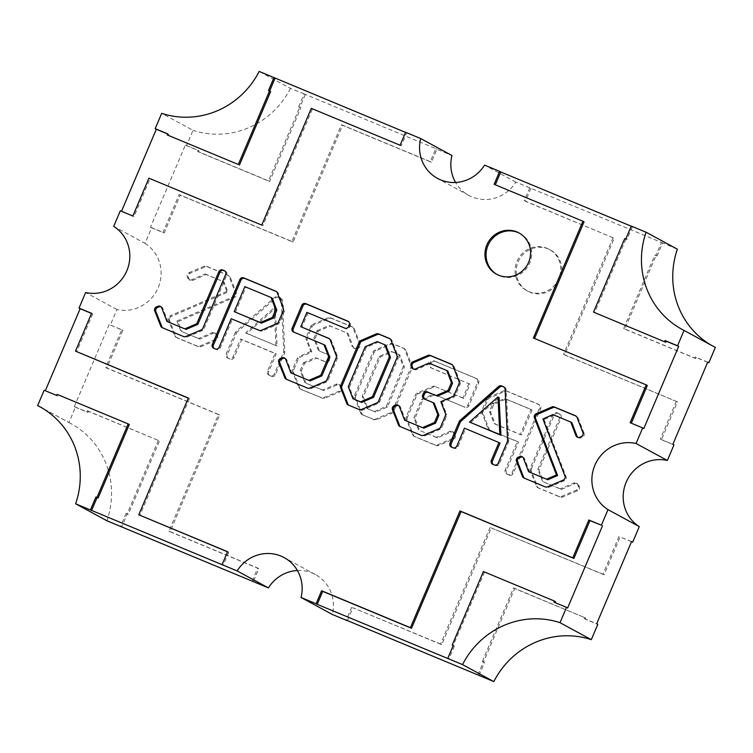 <?xml version="1.0" encoding="UTF-8"?>
<svg xmlns="http://www.w3.org/2000/svg" width="753" height="753" viewBox="0 0 753 753"><rect width="100%" height="100%" fill="white"/><g stroke="black" fill="none" stroke-linecap="round" stroke-linejoin="round"><path stroke-width="0.56" stroke-dasharray="3.77 2.82" d="M224.883 271.024L225.269 271.184A3.05 2.937 -61.5 0 1 226.794 275.118L203.997 328.873L202.886 328.27M214.228 348.526A3.05 2.937 -61.5 0 0 214.963 348.968L216.337 349.543A3.05 2.937 -61.5 0 0 220.252 347.858L232.348 319.319L260.18 330.915A3.05 2.937 -61.5 0 0 262.458 330.887L277.97 324.176A3.05 2.937 -61.5 0 0 279.598 322.529L284.37 311.347A3.05 2.937 -61.5 0 0 284.37 311.337A3.05 2.937 -61.5 0 0 284.418 309.022L283.307 308.41M440.834 401.66L441.955 402.262L453.683 397.217A3.05 2.937 -61.5 0 0 455.32 395.57L460.092 384.378A3.05 2.937 -61.5 0 0 460.092 384.369A3.05 2.937 -61.5 0 0 460.139 382.053L459.029 381.442M524.417 478.211A3.05 2.937 -61.5 0 0 525.152 478.663L546.339 487.464A3.05 2.937 -61.5 0 0 548.608 487.445L564.402 480.678A3.05 2.937 -61.5 0 0 566.096 476.705L564.976 476.103M577.843 437.371A3.05 2.937 -61.5 0 0 580.93 437.822L582.38 437.182A3.05 2.937 -61.5 0 0 584.036 433.22L582.916 432.608M169.594 318.105A3.05 2.937 118.5 0 1 171.232 316.448L227.943 292.042L224.093 281.951L206.181 274.534L192.768 280.37A3.05 2.937 118.5 0 1 188.909 278.751L188.354 277.273A3.05 2.937 118.5 0 1 190.057 273.33L205.23 266.835A3.05 2.937 118.5 0 1 207.489 266.816L228.677 275.617A3.05 2.937 118.5 0 1 230.249 277.245L236.414 293.237A3.05 2.937 118.5 0 1 234.729 297.209L178.028 321.635L181.915 331.668L199.818 339.085L213.212 333.297A3.05 2.937 118.5 0 1 217.062 334.887L217.626 336.337A3.05 2.937 118.5 0 1 215.923 340.328L200.74 346.728A3.05 2.937 118.5 0 1 198.491 346.747L177.303 337.937A3.05 2.937 118.5 0 1 175.731 336.327L169.547 320.43A3.05 2.937 118.5 0 1 169.594 318.105M199.818 339.085L198.698 338.483L212.101 332.685A3.05 2.937 118.5 0 1 215.942 334.276L216.506 335.734A3.05 2.937 118.5 0 1 214.803 339.716L199.62 346.126A3.05 2.937 118.5 0 1 197.371 346.145L176.183 337.335A3.05 2.937 118.5 0 1 174.611 335.716L168.427 319.827A3.05 2.937 118.5 0 1 170.112 315.846L171.232 316.448M206.181 274.534L205.07 273.932L191.657 279.768A3.05 2.937 118.5 0 1 187.789 278.139L187.233 276.671A3.05 2.937 118.5 0 1 188.937 272.718L190.057 273.33M312.071 326.708A3.05 2.937 118.5 0 1 313.719 325.051L329.249 318.387A3.05 2.937 118.5 0 1 331.518 318.359L352.705 327.169A3.05 2.937 118.5 0 1 354.277 328.788L360.207 344.046A3.05 2.937 118.5 0 1 358.55 348.018L357.101 348.658A3.05 2.937 118.5 0 1 353.223 347.058L348.074 333.485L330.219 326.058L318.208 331.235L314.895 339.057L319.545 351.152L328.449 354.832A3.05 2.937 118.5 0 1 329.974 358.776L329.362 360.216A3.05 2.937 118.5 0 1 325.447 361.901L316.552 358.183L304.598 363.304L301.266 371.154L305.934 383.192L323.809 390.619L337.193 384.849A3.05 2.937 118.5 0 1 341.043 386.44L341.598 387.899A3.05 2.937 118.5 0 1 339.895 391.88L324.741 398.271A3.05 2.937 118.5 0 1 322.5 398.29L301.304 389.508A3.05 2.937 118.5 0 1 299.732 387.889L293.651 372.34A3.05 2.937 118.5 0 1 293.689 370.015L298.461 358.776A3.05 2.937 118.5 0 1 300.099 357.12L311.864 352.056L307.29 340.234A3.05 2.937 118.5 0 1 307.337 337.928L312.071 326.717A3.05 2.937 118.5 0 1 312.071 326.708L310.951 326.105A3.05 2.937 118.5 0 1 312.599 324.449L313.719 325.051M487.793 399.749A3.05 2.937 118.5 0 1 489.431 398.092L504.952 391.419A3.05 2.937 118.5 0 1 507.221 391.391L539.167 404.672A3.05 2.937 118.5 0 1 540.692 408.606L513.141 473.458A3.05 2.937 118.5 0 1 509.226 475.143L507.851 474.569A3.05 2.937 118.5 0 1 506.327 470.625L518.459 442.096L490.598 430.547A3.05 2.937 118.5 0 1 489.026 428.918L483.012 413.265A3.05 2.937 118.5 0 1 483.059 410.959L487.793 399.749L486.673 399.146A3.05 2.937 118.5 0 1 488.311 397.48L489.431 398.092M488.311 397.48L503.832 390.807A3.05 2.937 118.5 0 1 506.101 390.779L538.047 404.06A3.05 2.937 118.5 0 1 539.572 408.004L512.021 472.856A3.05 2.937 118.5 0 1 508.115 474.531L506.731 473.957A3.05 2.937 118.5 0 1 505.207 470.023A3.05 2.937 118.5 0 1 505.207 470.013L506.327 470.625M531.402 468.818L554.236 415.082A3.05 2.937 118.5 0 1 558.152 413.397L559.545 413.981A3.05 2.937 118.5 0 1 561.07 417.924L538.96 469.957L543.619 482.005L561.512 489.441L574.915 483.624A3.05 2.937 118.5 0 1 578.756 485.196L579.339 486.654A3.05 2.937 118.5 0 1 577.645 490.664L562.463 497.074A3.05 2.937 118.5 0 1 560.204 497.093L539.016 488.283A3.05 2.937 118.5 0 1 537.454 486.673L531.364 471.152A3.05 2.937 118.5 0 1 531.402 468.818L530.291 468.206L553.126 414.47A3.05 2.937 118.5 0 1 557.032 412.795L558.152 413.397M559.94 279.241A23.494 22.618 118.5 0 1 527.834 291.204A23.494 22.618 118.5 0 1 518.149 261.875A23.494 22.618 118.5 0 1 550.255 249.902A23.494 22.618 118.5 0 1 559.94 279.241M558.82 278.629A23.494 22.618 118.5 0 1 526.724 290.602A23.494 22.618 118.5 0 1 517.029 261.263A23.494 22.618 118.5 0 1 549.135 249.299A23.494 22.618 118.5 0 1 558.82 278.629M519.514 233.232A23.494 22.618 118.5 0 1 520.078 233.534A23.494 22.618 118.5 0 1 529.764 262.863A23.494 22.618 118.5 0 1 497.658 274.826A23.494 22.618 118.5 0 1 497.112 274.516M150.496 227.19L163.034 232.395L179.092 194.566L291.919 241.459L341.476 124.716L430.283 161.622L435.789 148.652L304.156 93.937L298.649 106.917L299.694 107.35L268.492 180.852L197.446 151.325L197.907 150.242L185.37 145.037L150.496 227.19L151.617 227.792L145.009 243.37L113.712 226.38M145.009 243.37A36.417 35.062 118.5 0 1 158.13 287.731A36.417 35.062 118.5 0 1 116.931 309.511L110.324 325.08L122.852 330.294L106.794 368.123L219.622 415.016L170.074 531.769L258.872 568.675L253.366 581.645M236.433 333.09A3.05 2.937 118.5 0 1 237.251 331.96L275.88 297.934A3.05 2.937 118.5 0 1 278.939 297.369L280.558 298.019A3.05 2.937 118.5 0 1 282.356 300.598L284.85 351.717A3.05 2.937 118.5 0 1 284.606 353.091L275.419 374.655A3.05 2.937 118.5 0 1 271.513 376.34L270.139 375.766A3.05 2.937 118.5 0 1 268.614 371.822L276.2 353.948L241.704 339.612L234.117 357.487A3.05 2.937 118.5 0 1 230.211 359.172L228.808 358.588A3.05 2.937 118.5 0 1 227.284 354.644L236.433 333.09L235.312 332.487A3.05 2.937 118.5 0 1 236.131 331.348L237.251 331.96M363.36 415.27A3.05 2.937 118.5 0 1 361.798 413.661L355.736 398.121A3.05 2.937 118.5 0 1 355.774 395.796L374.147 352.508A3.05 2.937 118.5 0 1 375.794 350.851L391.306 344.177A3.05 2.937 118.5 0 1 393.574 344.159L404.399 348.658A3.05 2.937 118.5 0 1 405.971 350.277L411.995 365.911A3.05 2.937 118.5 0 1 411.947 368.226L393.574 411.505A3.05 2.937 118.5 0 1 391.927 413.162L376.472 419.76A3.05 2.937 118.5 0 1 374.203 419.779L362.24 414.668A3.05 2.937 118.5 0 1 360.678 413.058L361.798 413.661M431.271 363.125A3.05 2.937 118.5 0 1 435.178 361.449L477.176 378.9A3.05 2.937 118.5 0 1 478.692 382.844L468.997 405.641A3.05 2.937 118.5 0 1 465.081 407.326L434.801 394.741L422.847 399.862L414.978 418.414L419.647 430.452L437.531 437.888L450.925 432.09A3.05 2.937 118.5 0 1 454.774 433.69L455.339 435.14A3.05 2.937 118.5 0 1 453.635 439.131L438.453 445.531A3.05 2.937 118.5 0 1 436.203 445.55L415.007 436.768A3.05 2.937 118.5 0 1 413.435 435.149L407.382 419.59A3.05 2.937 118.5 0 1 407.429 417.266L416.729 395.363A3.05 2.937 118.5 0 1 418.357 393.706L433.888 387.014A3.05 2.937 118.5 0 1 436.156 386.986L463.97 398.544L470.06 384.19L432.203 368.452A3.05 2.937 118.5 0 1 430.678 364.508L431.271 363.125L430.151 362.522A3.05 2.937 118.5 0 1 434.057 360.838L435.178 361.449M151.617 227.792L164.154 233.006L180.212 195.168L293.039 242.061L342.596 125.318L431.394 162.234L436.9 149.254L451.951 155.513M707.726 362.146L695.188 356.931L694.727 358.014L623.691 328.487L654.894 254.975L655.938 255.418L661.445 242.438L515.88 182.085A36.417 35.062 118.5 0 1 468.837 195.404A36.417 35.062 118.5 0 1 455.603 182.48M530.931 188.335L525.425 201.305L614.222 238.221L564.665 354.964L677.493 401.857L661.435 439.696L673.973 444.901M631.503 541.699L620.143 536.974L604.085 574.812L491.248 527.919L441.7 644.662L352.893 607.756L347.444 620.604M297.397 570.52A36.417 35.062 118.5 0 1 315.451 574.586A36.417 35.062 118.5 0 1 332.337 614.467M661.445 242.438L677.371 249.205M515.88 182.085L484.584 165.105M631.221 226.192L632.388 226.672L631.268 226.069M252.246 581.034L257.752 568.063L168.954 531.157L218.511 414.414L105.684 367.52L121.741 329.682L110.324 325.08M109.204 324.477L74.331 406.629L75.451 407.232L68.947 422.565L41.547 407.693M129.309 424.513L58.273 394.986L57.812 396.069L44.154 390.252M116.931 309.511L85.635 292.522M185.37 145.037L186.49 145.64L192.994 130.316L161.697 113.336M405.556 132.396L406.724 132.886L401.227 145.856L312.42 108.95L262.863 225.693L150.035 178.79L133.978 216.629L120.32 210.812M435.789 148.652L436.9 149.254M304.156 93.937L290.46 88.393L259.164 71.413M406.724 132.886L405.613 132.274M305.266 94.549L299.76 107.519L300.805 107.952L269.602 181.454L198.566 151.937L199.027 150.854L186.49 145.64M290.46 88.393A82.228 79.169 118.5 0 1 192.994 130.316M479.021 675.432L484.527 662.461L483.482 662.028L514.685 588.526L585.73 618.053L585.269 619.135L597.807 624.341M75.451 407.232L87.988 412.446L88.44 411.364L159.485 440.891L128.283 514.393L127.238 513.96L121.779 526.808M68.947 422.565A82.228 79.169 118.5 0 1 70.904 423.591A82.228 79.169 118.5 0 1 106.917 520.775M707.679 362.259L696.309 357.534L695.847 358.616L624.811 329.089L656.014 255.587L657.058 256.02L662.565 243.05M715.35 347.425A82.228 79.169 118.5 0 1 713.383 346.389A82.228 79.169 118.5 0 1 711.453 345.307M643.796 428.523L630.148 422.706M647.316 385.48L533.378 337.984M584.046 221.843L494.128 184.325M632.388 226.672L626.882 239.642L625.762 239.04M626.882 239.642L624.717 238.607M625.837 239.209L594.635 312.711M91.518 313.427L92.685 313.916L91.565 313.304M92.685 313.916L76.627 351.745M188.278 398.158L189.455 398.648L188.335 398.036M189.455 398.648L139.898 515.391M227.528 551.808L228.696 552.297L227.575 551.695M228.696 552.297L223.189 565.268M58.273 394.986L57.153 394.384M57.812 396.069L56.691 395.466M567.63 607.963L553.973 602.146M555.554 601.675L483.398 571.546M484.508 572.148L453.193 645.594M453.306 645.65L454.351 646.083L453.24 645.481M454.351 646.083L448.844 659.063M401.227 145.856L400.107 145.244M312.42 108.95L311.3 108.338M262.863 225.693L261.752 225.081M150.035 178.79L148.915 178.188M133.978 216.629L132.857 216.026M167.684 133.987L168.851 134.476L167.731 133.865M168.851 134.476L168.39 135.559M270.628 91.574L268.473 90.539M694.727 358.014L695.847 358.616M623.691 328.487L624.811 329.089M654.894 254.975L656.014 255.587M655.938 255.418L657.058 256.02M529.811 187.732L524.304 200.703L525.425 201.305M524.304 200.703L614.222 238.221M613.102 237.609L563.545 354.352L564.665 354.964M563.545 354.352L677.493 401.857M676.373 401.255L660.315 439.084L661.435 439.696M660.315 439.084L672.853 444.298M695.188 356.931L696.309 357.534M74.331 406.629L86.868 411.835L87.329 410.762L88.44 411.364M87.329 410.762L159.485 440.891M158.365 440.289L127.163 513.791L128.283 514.393M127.163 513.791L126.118 513.358L127.238 513.96M126.118 513.358L120.612 526.328M257.752 568.063L258.872 568.675M168.954 531.157L170.074 531.769M218.511 414.414L219.622 415.016M105.684 367.52L106.794 368.123M121.741 329.682L122.852 330.294M86.868 411.835L87.988 412.446M477.91 674.829L483.407 661.859L482.372 661.426L483.482 662.028M482.372 661.426L513.565 587.914L514.685 588.526M513.565 587.914L585.73 618.053M584.61 617.441L584.149 618.524L585.269 619.135M584.149 618.524L596.687 623.738M631.56 541.586L620.143 536.974M619.022 536.371L602.965 574.21L604.085 574.812M602.965 574.21L491.248 527.919M490.137 527.307L440.58 644.05L441.7 644.662M440.58 644.05L352.893 607.756M351.773 607.144L346.276 620.114M483.407 661.859L484.527 662.461M299.694 107.35L300.805 107.952M268.492 180.852L269.602 181.454M197.446 151.325L198.566 151.937M197.907 150.242L199.027 150.854M163.034 232.395L164.154 233.006M179.092 194.566L180.212 195.168M291.919 241.459L293.039 242.061M341.476 124.716L342.596 125.318M430.283 161.622L431.394 162.234M298.649 106.917L299.76 107.519M557.032 412.795L558.434 413.369A3.05 2.937 118.5 0 1 559.959 417.313L561.07 417.924M561.512 489.441L560.392 488.838L573.795 483.021A3.05 2.937 118.5 0 1 577.636 484.584L578.219 486.052A3.05 2.937 118.5 0 1 576.525 490.062L561.343 496.462A3.05 2.937 118.5 0 1 559.093 496.481L537.906 487.68A3.05 2.937 118.5 0 1 536.334 486.071L530.244 470.54A3.05 2.937 118.5 0 1 530.291 468.206M560.392 488.838L543.619 482.005M542.508 481.402L537.84 469.345L538.96 469.957M537.84 469.345L559.959 417.313M486.673 399.146A3.05 2.937 118.5 0 1 486.673 399.137L481.939 410.347A3.05 2.937 118.5 0 0 481.892 412.663L487.906 428.306A3.05 2.937 118.5 0 0 489.488 429.935L517.339 441.493L505.207 470.013M489.45 411.486L494.147 423.562L520.332 434.443L530.94 409.397L504.764 398.497L492.791 403.664L489.45 411.486L490.57 412.098L495.267 424.165L521.452 435.046L532.06 410.009L505.884 399.099L493.912 404.267L490.57 412.098M517.339 441.493L518.459 442.096M494.147 423.562L495.267 424.165M520.332 434.443L521.452 435.046M530.94 409.397L532.06 410.009M504.764 398.497L505.884 399.099M492.791 403.664L493.912 404.267M430.151 362.522L429.558 363.906L430.678 364.508M470.06 384.19L431.083 367.841A3.05 2.937 118.5 0 1 429.558 363.906M468.95 383.578L462.85 397.932L463.97 398.544M462.85 397.932L436.156 386.986M437.531 437.888L436.42 437.286L449.814 431.488A3.05 2.937 118.5 0 1 453.654 433.079L454.219 434.537A3.05 2.937 118.5 0 1 452.515 438.519L437.333 444.929A3.05 2.937 118.5 0 1 435.083 444.948L413.886 436.156A3.05 2.937 118.5 0 1 412.315 434.537L406.262 418.979A3.05 2.937 118.5 0 1 406.309 416.654L415.609 394.751A3.05 2.937 118.5 0 1 417.247 393.094L432.768 386.402A3.05 2.937 118.5 0 1 435.046 386.374M436.42 437.286L419.647 430.452M418.527 429.85L413.858 417.811L414.978 418.414M413.858 417.811L421.736 399.259L422.847 399.862M421.736 399.259L433.69 394.13L434.801 394.741M433.69 394.13L465.081 407.326M434.057 360.838L476.056 378.298A3.05 2.937 118.5 0 1 477.581 382.242L467.877 405.039A3.05 2.937 118.5 0 1 463.97 406.714M362.24 414.668L373.093 419.176A3.05 2.937 118.5 0 0 375.352 419.157L390.807 412.559A3.05 2.937 118.5 0 0 392.454 410.893L410.827 367.615A3.05 2.937 118.5 0 0 410.874 365.299L404.85 349.674A3.05 2.937 118.5 0 0 403.279 348.046L392.464 343.547A3.05 2.937 118.5 0 0 390.186 343.575L374.674 350.249A3.05 2.937 118.5 0 0 373.036 351.905L354.663 395.193A3.05 2.937 118.5 0 0 354.616 397.518L360.678 413.058M374.439 411.496L386.345 406.375L403.307 366.457L398.695 354.409L391.08 351.265L379.126 356.414L362.184 396.332L366.843 408.342L375.549 412.098L387.456 406.978L404.427 367.069L399.805 355.011L392.191 351.867L380.246 357.026L363.304 396.944L367.963 408.945L375.549 412.098M386.345 406.375L387.456 406.978M403.307 366.457L404.427 367.069M398.695 354.409L399.805 355.011M391.08 351.265L392.191 351.867M379.126 356.414L380.246 357.026M362.184 396.332L363.304 396.944M366.843 408.342L367.963 408.945M319.545 351.152L327.329 354.221A3.05 2.937 118.5 0 1 328.854 358.164L328.242 359.614A3.05 2.937 118.5 0 1 324.327 361.289L325.447 361.901M318.425 350.54L313.775 338.455L314.895 339.057M313.775 338.455L317.098 330.633L318.208 331.235M317.098 330.633L329.099 325.456L330.219 326.058M329.099 325.456L348.074 333.485M346.954 332.882L352.112 346.446L353.223 347.058M312.599 324.449L328.139 317.785A3.05 2.937 118.5 0 1 330.398 317.757L351.585 326.567A3.05 2.937 118.5 0 1 353.157 328.176L359.096 343.443A3.05 2.937 118.5 0 1 357.44 347.406L355.981 348.046A3.05 2.937 118.5 0 1 352.112 346.446M310.951 326.105L306.217 337.316L307.337 337.928M311.864 352.056L310.744 351.453L306.17 339.631A3.05 2.937 118.5 0 1 306.217 337.316M310.744 351.453L298.988 356.508L300.099 357.12M323.809 390.619L322.689 390.016L336.083 384.237A3.05 2.937 118.5 0 1 339.923 385.837L340.488 387.287A3.05 2.937 118.5 0 1 338.775 391.268L323.63 397.669A3.05 2.937 118.5 0 1 321.38 397.688L300.183 388.896A3.05 2.937 118.5 0 1 298.612 387.287L292.531 371.737A3.05 2.937 118.5 0 1 292.578 369.412L297.35 358.164A3.05 2.937 118.5 0 1 298.988 356.508M322.689 390.016L305.934 383.192M304.824 382.59L300.155 370.551L301.266 371.154M300.155 370.551L303.487 362.701L304.598 363.304M303.487 362.701L315.432 357.571L316.552 358.183M315.432 357.571L324.327 361.289M235.312 332.487L226.164 354.042A3.05 2.937 118.5 0 0 227.688 357.976L229.091 358.56A3.05 2.937 118.5 0 0 232.997 356.884L240.584 339.001L275.08 353.336L267.494 371.22A3.05 2.937 118.5 0 0 269.019 375.154L270.402 375.728A3.05 2.937 118.5 0 0 274.308 374.053L283.486 352.489A3.05 2.937 118.5 0 0 283.73 351.105L281.245 299.995A3.05 2.937 118.5 0 0 279.438 297.416L277.819 296.767A3.05 2.937 118.5 0 0 274.77 297.322L236.131 331.348M275.965 345.467L274.139 307.798L245.657 332.864L277.085 346.069L275.25 308.401L246.777 333.475L277.085 346.069M240.584 339.001L241.704 339.612M275.08 353.336L276.2 353.948M274.139 307.798L275.25 308.401M245.657 332.864L246.777 333.475M198.698 338.483L181.915 331.668M180.805 331.066L176.908 321.023L178.028 321.635M176.908 321.023L233.609 296.597L234.729 297.209M188.937 272.718L204.11 266.233A3.05 2.937 118.5 0 1 206.378 266.204L227.566 275.014A3.05 2.937 118.5 0 1 229.138 276.633L235.303 292.625A3.05 2.937 118.5 0 1 233.609 296.597M205.07 273.932L224.093 281.951M222.973 281.349L226.822 291.43L227.943 292.042M226.822 291.43L170.112 315.846M529.745 472.357L524.549 458.831A3.05 2.937 -61.5 0 0 522.648 457.09M584.036 433.22L578.106 417.953A3.05 2.937 -61.5 0 0 576.534 416.334M571.875 422.668L552.871 414.602M553.982 415.204L544.014 419.543L542.894 418.941M544.014 419.543L566.096 476.705M504.03 387.061L504.463 387.249A3.05 2.937 -61.5 0 1 506.195 389.8L508.689 440.91L507.569 440.307M451.941 447.32A3.05 2.937 -61.5 0 0 452.675 447.771L451.555 447.169M500.048 443.122L465.552 428.786L457.965 446.661A3.05 2.937 -61.5 0 1 454.059 448.346L452.675 447.771M465.552 428.786L464.432 428.175M493.243 464.488A3.05 2.937 -61.5 0 0 493.987 464.94L492.867 464.337M508.689 440.91A3.05 2.937 -61.5 0 1 508.444 442.284L499.295 463.839A3.05 2.937 -61.5 0 1 495.38 465.523L493.987 464.94M470.625 422.649L499.079 397.575M447.866 371.097L428.881 363.068M430.001 363.671L416.607 369.535L415.487 368.932M413.529 369.074A3.05 2.937 -61.5 0 0 416.607 369.535M460.139 382.053L454.078 366.41A3.05 2.937 -61.5 0 0 452.506 364.791M441.955 402.262L446.529 414.112L445.418 413.51M400.408 426.669A3.05 2.937 -61.5 0 0 401.142 427.12L422.32 435.949A3.05 2.937 -61.5 0 0 424.588 435.921L440.063 429.342A3.05 2.937 -61.5 0 0 441.71 427.676L446.482 416.437A3.05 2.937 -61.5 0 0 446.529 414.112M405.763 420.823L400.558 407.317A3.05 2.937 -61.5 0 0 398.657 405.585M434.246 403.241L424.221 398.949M424.598 399.109A3.05 2.937 -61.5 0 0 425.341 399.561M390.063 338.831L390.449 338.991A3.05 2.937 -61.5 0 1 392.021 340.62L398.064 356.254A3.05 2.937 -61.5 0 1 398.017 358.569L379.644 401.857A3.05 2.937 -61.5 0 1 377.997 403.514L362.541 410.112A3.05 2.937 -61.5 0 1 360.282 410.131L348.319 405.02M348.695 405.18A3.05 2.937 -61.5 0 0 349.43 405.622M354.032 399.297L349.392 387.296L366.325 347.368L378.251 342.191L377.131 341.589M378.251 342.191L385.847 345.373M366.325 347.368L365.205 346.766M349.392 387.296L348.281 386.694M306.895 312.363L345.872 328.713A3.05 2.937 -61.5 0 0 349.787 327.028L348.667 326.425M308.015 312.975L301.925 327.329M286.705 379.408A3.05 2.937 -61.5 0 0 287.439 379.86L308.617 388.689A3.05 2.937 -61.5 0 0 310.885 388.661L326.35 382.044A3.05 2.937 -61.5 0 0 327.997 380.387L337.288 358.484A3.05 2.937 -61.5 0 0 337.344 356.169L331.301 340.507A3.05 2.937 -61.5 0 0 329.729 338.888M292.032 373.554L286.837 360.028A3.05 2.937 -61.5 0 0 284.935 358.287M325.08 345.269L293.689 332.082M294.065 332.242A3.05 2.937 -61.5 0 0 294.8 332.685M349.787 327.028L350.371 325.644A3.05 2.937 -61.5 0 0 348.846 321.7M232.348 319.319L231.227 318.707M276.426 291.599L276.803 291.759A3.05 2.937 -61.5 0 1 278.375 293.378L284.418 309.022M235.331 312.269L245.977 287.241L244.866 286.629M245.977 287.241L272.172 298.103M162.695 327.866A3.05 2.937 -61.5 0 0 163.429 328.317L184.617 337.118A3.05 2.937 -61.5 0 0 186.876 337.099L202.35 330.539A3.05 2.937 -61.5 0 0 203.997 328.873M168.041 322.039L162.855 308.495A3.05 2.937 -61.5 0 0 160.944 306.753M220.252 347.858L219.132 347.255M558.434 413.369L559.545 413.981M553.126 414.47L554.236 415.082M530.244 470.54L531.364 471.152M536.334 486.071L537.454 486.673M537.906 487.68L539.016 488.283M559.093 496.481L560.204 497.093M561.343 496.462L562.463 497.074M576.525 490.062L577.645 490.664M578.219 486.052L579.339 486.654M577.636 484.584L578.756 485.196M573.795 483.021L574.915 483.624M506.731 473.957L507.851 474.569M508.115 474.531L509.226 475.143M512.021 472.856L513.141 473.458M539.572 408.004L540.692 408.606M538.047 404.06L539.167 404.672M506.101 390.779L507.221 391.391M503.832 390.807L504.952 391.419M481.939 410.347L483.059 410.959M481.892 412.663L483.012 413.265M487.906 428.306L489.026 428.918M489.488 429.935L490.598 430.547M431.083 367.841L432.203 368.452M432.768 386.402L433.888 387.014M417.247 393.094L418.357 393.706M415.609 394.751L416.729 395.363M406.309 416.654L407.429 417.266M406.262 418.979L407.382 419.59M412.315 434.537L413.435 435.149M413.886 436.156L415.007 436.768M435.083 444.948L436.203 445.55M437.333 444.929L438.453 445.531M452.515 438.519L453.635 439.131M454.219 434.537L455.339 435.14M453.654 433.079L454.774 433.69M449.814 431.488L450.925 432.09M467.877 405.039L468.997 405.641M477.581 382.242L478.692 382.844M476.056 378.298L477.176 378.9M373.093 419.176L374.203 419.779M375.352 419.157L376.472 419.76M390.807 412.559L391.927 413.162M392.454 410.893L393.574 411.505M410.827 367.615L411.947 368.226M410.874 365.299L411.995 365.911M404.85 349.674L405.971 350.277M403.279 348.046L404.399 348.658M392.464 343.547L393.574 344.159M390.186 343.575L391.306 344.177M374.674 350.249L375.794 350.851M373.036 351.905L374.147 352.508M354.663 395.193L355.774 395.796M354.616 397.518L355.736 398.121M328.242 359.614L329.362 360.216M328.854 358.164L329.974 358.776M327.329 354.221L328.449 354.832M355.981 348.046L357.101 348.658M357.44 347.406L358.55 348.018M359.096 343.443L360.207 344.046M353.157 328.176L354.277 328.788M351.585 326.567L352.705 327.169M330.398 317.757L331.518 318.359M328.139 317.785L329.249 318.387M306.17 339.631L307.29 340.234M297.35 358.164L298.461 358.776M292.578 369.412L293.689 370.015M292.531 371.737L293.651 372.34M298.612 387.287L299.732 387.889M300.183 388.896L301.304 389.508M321.38 397.688L322.5 398.29M323.63 397.669L324.741 398.271M338.775 391.268L339.895 391.88M340.488 387.287L341.598 387.899M339.923 385.837L341.043 386.44M336.083 384.237L337.193 384.849M226.164 354.042L227.284 354.644M227.688 357.976L228.808 358.588M229.091 358.56L230.211 359.172M232.997 356.884L234.117 357.487M267.494 371.22L268.614 371.822M269.019 375.154L270.139 375.766M270.402 375.728L271.513 376.34M274.308 374.053L275.419 374.655M283.486 352.489L284.606 353.091M283.73 351.105L284.85 351.717M281.245 299.995L282.356 300.598M279.438 297.416L280.558 298.019M277.819 296.767L278.939 297.369M274.77 297.322L275.88 297.934M216.506 335.734L217.626 336.337M214.803 339.716L215.923 340.328M215.942 334.276L217.062 334.887M212.101 332.685L213.212 333.297M235.303 292.625L236.414 293.237M229.138 276.633L230.249 277.245M227.566 275.014L228.677 275.617M206.378 266.204L207.489 266.816M204.11 266.233L205.23 266.835M187.233 276.671L188.354 277.273M187.789 278.139L188.909 278.751M191.657 279.768L192.768 280.37M168.427 319.827L169.547 320.43M174.611 335.716L175.731 336.327M176.183 337.335L177.303 337.937M197.371 346.145L198.491 346.747M199.62 346.126L200.74 346.728M524.549 458.831L523.439 458.229M578.106 417.953L576.986 417.35M582.38 437.182L581.26 436.58M580.93 437.822L579.81 437.22M564.402 480.678L563.291 480.075M548.608 487.445L547.487 486.833M546.339 487.464L545.219 486.862M525.152 478.663L524.041 478.051M506.195 389.8L505.084 389.188M504.463 387.249L503.795 386.882M454.059 448.346L452.939 447.734M457.965 446.661L456.845 446.058M495.38 465.523L494.269 464.912M499.295 463.839L498.175 463.236M508.444 442.284L507.324 441.682M454.078 366.41L452.958 365.798M460.092 384.378L458.972 383.766M455.32 395.57L454.2 394.958M453.683 397.217L452.562 396.615M446.482 416.437L445.371 415.825M441.71 427.676L440.599 427.073M440.063 429.342L438.943 428.73M424.588 435.921L423.468 435.319M422.32 435.949L421.209 435.338M401.142 427.12L400.022 426.509M400.558 407.317L399.438 406.714M360.282 410.131L359.162 409.528M362.541 410.112L361.421 409.5M377.997 403.514L376.876 402.911M379.644 401.857L378.524 401.245M398.017 358.569L396.897 357.967M398.064 356.254L396.944 355.642M392.021 340.62L390.901 340.008M390.449 338.991L389.847 338.662M345.872 328.713L344.761 328.101M331.301 340.507L330.181 339.904M337.344 356.169L336.224 355.557M337.288 358.484L336.177 357.873M327.997 380.387L326.877 379.776M326.35 382.044L325.23 381.442M310.885 388.661L309.765 388.059M308.617 388.689L307.497 388.077M287.439 379.86L286.319 379.248M286.837 360.028L285.726 359.426M350.371 325.644L349.251 325.042M214.963 348.968L213.843 348.366M216.337 349.543L215.226 348.94M260.18 330.915L259.07 330.303M262.458 330.887L261.347 330.285M277.97 324.176L276.85 323.574M279.598 322.529L278.478 321.926M284.37 311.347L283.25 310.735M278.375 293.378L277.264 292.776M276.803 291.759L276.2 291.43M225.269 271.184L224.667 270.854M226.794 275.118L225.674 274.516M202.35 330.539L201.23 329.927M186.876 337.099L185.756 336.497M184.617 337.118L183.506 336.516M163.429 328.317L162.319 327.706M162.855 308.495L161.735 307.892M526.724 290.602L527.834 291.204M497.658 274.826L496.547 274.224M468.837 195.404L437.549 178.414M713.383 346.389L682.096 329.409M315.451 574.586L284.163 557.596M70.904 423.591L39.617 406.611M520.078 233.534L518.958 232.922M549.135 249.299L550.255 249.902M558.698 413.501L559.818 414.103M537.642 487.549L538.753 488.16M576.337 483.115L577.457 483.727M506.468 473.835L507.588 474.437M538.31 404.192L539.43 404.794M489.215 429.812L490.335 430.415M430.82 367.718L431.94 368.321M413.623 436.034L414.743 436.636M452.346 431.582L453.466 432.194M476.32 378.42L477.44 379.032M361.977 414.545L363.097 415.148M403.542 348.178L404.662 348.78M327.602 354.352L328.713 354.955M353.421 347.961L354.541 348.564M351.849 326.689L352.969 327.291M299.92 388.774L301.031 389.376M338.615 384.341L339.735 384.943M227.425 357.854L228.545 358.456M268.755 375.032L269.875 375.634M279.74 297.557L280.85 298.16M214.643 332.788L215.753 333.391M227.83 275.137L228.94 275.749M189.107 279.664L190.227 280.276M175.92 337.212L177.04 337.815M523.241 457.335L522.121 456.723M576.798 416.465L575.678 415.854M578.37 437.738L577.25 437.126M524.888 478.531L523.768 477.929M504.689 387.362L503.578 386.75M452.412 447.649L451.292 447.037M493.723 464.817L492.603 464.206M414.056 369.441L412.936 368.838M452.769 364.913L451.649 364.311M400.878 426.989L399.768 426.386M399.25 405.82L398.13 405.218M425.069 399.429L423.948 398.817M390.713 339.123L389.593 338.511M349.166 405.5L348.055 404.888M329.993 339.01L328.873 338.408M287.175 379.728L286.055 379.126M285.528 358.532L284.408 357.92M294.536 332.562L293.425 331.951M349.11 321.832L347.99 321.22M277.066 291.891L275.956 291.279M214.699 348.846L213.579 348.234M225.533 271.306L224.413 270.704M163.166 328.186L162.055 327.583M161.537 306.998L160.427 306.386"/><path stroke-width="1.13" d="M202.886 328.27A3.05 2.937 118.5 0 1 202.877 328.27L225.674 274.516A3.05 2.937 118.5 0 0 224.149 270.572L222.756 269.988A3.05 2.937 118.5 0 0 218.841 271.673L196.768 323.724L184.805 328.873L166.921 321.437L161.735 307.892A3.05 2.937 118.5 0 0 157.923 306.273L156.455 306.885A3.05 2.937 118.5 0 0 154.742 310.895L160.747 326.105A3.05 2.937 118.5 0 0 162.319 327.706L183.506 336.516A3.05 2.937 118.5 0 0 185.756 336.497L201.23 329.927A3.05 2.937 118.5 0 0 202.877 328.27M283.307 308.41A3.05 2.937 118.5 0 1 283.26 310.735A3.05 2.937 118.5 0 1 283.25 310.735L278.478 321.926A3.05 2.937 118.5 0 1 276.85 323.574L261.347 330.285A3.05 2.937 118.5 0 1 259.07 330.303L231.227 318.707L219.132 347.255A3.05 2.937 118.5 0 1 215.226 348.94L213.843 348.366A3.05 2.937 118.5 0 1 212.318 344.422L239.831 279.561A3.05 2.937 118.5 0 1 243.737 277.876L275.692 291.157A3.05 2.937 118.5 0 1 277.264 292.776L283.307 308.41M459.029 381.442A3.05 2.937 118.5 0 1 458.982 383.766A3.05 2.937 118.5 0 1 458.972 383.766L454.2 394.958A3.05 2.937 118.5 0 1 452.562 396.615L440.834 401.66L445.418 413.51A3.05 2.937 118.5 0 1 445.371 415.825L440.599 427.073A3.05 2.937 118.5 0 1 438.943 428.73L423.468 435.319A3.05 2.937 118.5 0 1 421.209 435.338L400.022 426.509A3.05 2.937 118.5 0 1 398.469 424.908L392.473 409.726A3.05 2.937 118.5 0 1 394.148 405.735L395.598 405.114A3.05 2.937 118.5 0 1 399.438 406.714L404.643 420.212L422.518 427.638L434.462 422.518L437.804 414.668L433.135 402.629L424.221 398.949A3.05 2.937 118.5 0 1 422.697 395.005L423.308 393.555A3.05 2.937 118.5 0 1 427.224 391.88L436.109 395.598L448.091 390.412L451.414 382.599L446.745 370.495L428.881 363.068L415.487 368.932A3.05 2.937 118.5 0 1 411.618 367.313L411.063 365.836A3.05 2.937 118.5 0 1 412.766 361.882L427.939 355.397A3.05 2.937 118.5 0 1 430.198 355.378L451.386 364.179A3.05 2.937 118.5 0 1 452.958 365.798L459.029 381.442M564.976 476.103A3.05 2.937 118.5 0 1 563.291 480.075L547.487 486.833A3.05 2.937 118.5 0 1 545.219 486.862L524.041 478.051A3.05 2.937 118.5 0 1 522.469 476.451L516.464 461.241A3.05 2.937 118.5 0 1 518.149 457.24L519.589 456.619A3.05 2.937 118.5 0 1 523.439 458.229L528.634 471.745L546.518 479.2L556.486 474.927L534.414 417.764A3.05 2.937 118.5 0 1 536.098 413.792L551.958 406.949A3.05 2.937 118.5 0 1 554.227 406.921L575.414 415.731A3.05 2.937 118.5 0 1 576.986 417.35L582.916 432.608A3.05 2.937 118.5 0 1 581.26 436.58L579.81 437.22A3.05 2.937 118.5 0 1 575.941 435.62L570.755 422.056L552.871 414.602L542.894 418.941L564.976 476.103M528.644 262.26A23.494 22.618 118.5 0 1 496.547 274.224A23.494 22.618 118.5 0 1 486.862 244.885A23.494 22.618 118.5 0 1 518.958 232.922A23.494 22.618 118.5 0 1 528.644 262.26M497.112 274.516A23.494 22.618 118.5 0 1 487.972 245.497A23.494 22.618 118.5 0 1 519.514 233.232M126.843 270.741A36.417 35.062 -61.5 0 0 113.712 226.38L120.32 210.812L132.857 216.026L148.915 178.188L261.752 225.081L311.3 108.338L400.107 145.244L405.613 132.274L420.663 138.533A36.417 35.062 -61.5 0 0 437.549 178.414A36.417 35.062 -61.5 0 0 484.584 165.105L499.634 171.355L494.128 184.325L582.926 221.231L533.378 337.984L646.206 384.877L630.148 422.706L642.676 427.92L636.069 443.489A36.417 35.062 -61.5 0 0 594.87 465.269A36.417 35.062 -61.5 0 0 607.991 509.63L601.383 525.208L588.846 519.994L572.788 557.832L459.961 510.939L410.404 627.682L321.606 590.766L316.1 603.746L301.049 597.487A36.417 35.062 -61.5 0 0 284.163 557.596A36.417 35.062 -61.5 0 0 237.12 570.915L222.069 564.665L227.575 551.695L138.778 514.779L188.335 398.036L75.507 351.143L91.565 313.304L79.027 308.099L85.635 292.522A36.417 35.062 -61.5 0 0 126.843 270.741M348.667 326.425A3.05 2.937 118.5 0 1 344.761 328.101L306.895 312.363L300.805 326.717L328.609 338.276A3.05 2.937 118.5 0 1 330.181 339.904L336.224 355.557A3.05 2.937 118.5 0 1 336.177 357.873L326.877 379.776A3.05 2.937 118.5 0 1 325.23 381.442L309.765 388.059A3.05 2.937 118.5 0 1 307.497 388.077L286.319 379.248A3.05 2.937 118.5 0 1 284.756 377.648L278.751 362.438A3.05 2.937 118.5 0 1 280.436 358.447L281.876 357.826A3.05 2.937 118.5 0 1 285.726 359.426L290.912 372.942L308.805 380.378L320.759 375.258L328.637 356.696L323.969 344.667L293.689 332.082A3.05 2.937 118.5 0 1 292.164 328.148L301.821 305.323A3.05 2.937 118.5 0 1 305.737 303.638L347.726 321.098A3.05 2.937 118.5 0 1 349.251 325.042L348.667 326.425M361.421 409.5A3.05 2.937 118.5 0 1 359.162 409.528L348.319 405.02A3.05 2.937 118.5 0 1 346.747 403.401L340.685 387.861A3.05 2.937 118.5 0 1 340.733 385.536L359.106 342.257A3.05 2.937 118.5 0 1 360.734 340.601L376.236 333.918A3.05 2.937 118.5 0 1 378.505 333.89L389.329 338.389A3.05 2.937 118.5 0 1 390.901 340.008L396.944 355.642A3.05 2.937 118.5 0 1 396.897 357.967L378.524 401.245A3.05 2.937 118.5 0 1 376.876 402.911L361.421 409.5M503.343 386.637A3.05 2.937 118.5 0 1 505.084 389.188L507.569 440.307A3.05 2.937 118.5 0 1 507.324 441.682L498.175 463.236A3.05 2.937 118.5 0 1 494.269 464.912L492.867 464.337A3.05 2.937 118.5 0 1 491.342 460.394L498.928 442.519L464.432 428.175L456.845 446.058A3.05 2.937 118.5 0 1 452.939 447.734L451.555 447.169A3.05 2.937 118.5 0 1 450.03 443.225L459.17 421.642A3.05 2.937 118.5 0 1 459.989 420.503L498.618 386.477A3.05 2.937 118.5 0 1 501.743 385.95L503.795 386.882M455.603 182.48A36.417 35.062 118.5 0 1 451.951 155.513L420.663 138.533M347.444 620.604L493.836 681.587A82.228 79.169 118.5 0 1 591.303 639.664L597.807 624.341L596.687 623.738L631.56 541.586L632.68 542.188L639.288 526.62A36.417 35.062 118.5 0 1 626.157 482.259A36.417 35.062 118.5 0 1 667.365 460.478L673.973 444.901L672.853 444.298L707.726 362.146L708.846 362.748L715.35 347.425L684.053 330.435L677.549 345.768L678.669 346.371L643.796 428.523L642.676 427.92M632.68 542.188L631.503 541.699M301.049 597.487L332.337 614.467L347.387 620.726M222.069 564.665L75.629 503.795L106.917 520.775L268.416 587.895A36.417 35.062 118.5 0 1 297.397 570.52M495.295 184.814L500.754 171.966L499.634 171.355M500.754 171.966L631.221 226.192M593.515 312.109L665.671 342.239L593.515 312.109L624.717 238.607L625.762 239.04L631.268 226.069L646.083 232.225A82.228 79.169 -61.5 0 0 682.096 329.409A82.228 79.169 -61.5 0 0 684.053 330.435M711.453 345.307A82.228 79.169 118.5 0 1 677.371 249.205L646.083 232.225M667.365 460.478L636.069 443.489M639.288 526.62L607.991 509.63M493.836 681.587L462.54 664.607L317.211 604.348L322.717 591.378L411.524 628.284L461.081 511.541L573.908 558.434L589.966 520.605L601.383 525.208M602.504 525.81L567.63 607.963L566.51 607.36L560.006 622.684A82.228 79.169 -61.5 0 0 462.54 664.607M591.303 639.664L560.006 622.684M317.211 604.348L316.1 603.746M268.416 587.895L237.12 570.915M41.547 407.693L37.65 405.575L44.154 390.252L56.691 395.466L57.153 394.384L128.189 423.911L96.986 497.413L95.942 496.98L90.435 509.95M45.321 390.741L80.147 308.702L79.027 308.099M121.497 211.301L156.313 129.262L155.193 128.659L161.697 113.336A82.228 79.169 -61.5 0 0 259.164 71.413L405.556 132.396M708.846 362.748L707.679 362.259M155.193 128.659L167.731 133.865L167.27 134.947L238.315 164.474L269.518 90.972L268.473 90.539L273.979 77.568M566.51 607.36L553.973 602.146L554.434 601.063L483.398 571.546L452.195 645.048L453.24 645.481L447.734 658.451M75.629 503.795A82.228 79.169 -61.5 0 0 39.617 406.611A82.228 79.169 -61.5 0 0 37.65 405.575M664.56 341.636L665.012 340.554L677.549 345.768M631.315 423.195L647.316 385.48L646.206 384.877M534.545 338.464L584.046 221.843L582.926 221.231M665.671 342.239L666.132 341.165L665.012 340.554M666.132 341.165L678.669 346.371M80.147 308.702L91.518 313.427M188.278 398.158L75.507 351.143M227.528 551.808L138.778 514.779M91.555 510.562L97.062 497.582L95.942 496.98M97.062 497.582L98.106 498.025L96.986 497.413M98.106 498.025L129.309 424.513L128.189 423.911M322.717 591.378L321.606 590.766M411.524 628.284L410.404 627.682M461.081 511.541L459.961 510.939M573.908 558.434L572.788 557.832M589.966 520.605L588.846 519.994M555.14 602.635L555.554 601.675L554.434 601.063M453.193 645.594L452.195 645.048M156.313 129.262L167.684 133.987M238.315 164.474L167.27 134.947M239.435 165.086L270.628 91.574L269.518 90.972M269.63 91.038L275.09 78.171M522.648 457.09A3.05 2.937 -61.5 0 0 520.709 457.231L519.589 456.619M546.518 479.2L528.634 471.745M547.629 479.812L557.606 475.538L556.486 474.927M557.606 475.538L535.534 418.367L534.414 417.764M576.149 416.183L555.347 407.533A3.05 2.937 -61.5 0 0 553.069 407.561L537.218 414.395A3.05 2.937 -61.5 0 0 535.534 418.367M570.755 422.056L571.875 422.668L577.052 436.232A3.05 2.937 -61.5 0 0 577.843 437.371M520.709 457.231L519.269 457.852A3.05 2.937 -61.5 0 0 517.584 461.843L523.589 477.054A3.05 2.937 -61.5 0 0 524.417 478.211M451.941 447.32A3.05 2.937 -61.5 0 1 451.151 443.837L460.29 422.254A3.05 2.937 -61.5 0 1 461.109 421.106L499.738 387.089A3.05 2.937 -61.5 0 1 502.863 386.553L504.03 387.061M493.243 464.488A3.05 2.937 -61.5 0 1 492.462 461.005L500.048 443.122L498.928 442.519M497.968 396.963L499.079 397.575L500.924 435.243L469.505 422.047L499.813 434.641L497.968 396.963L469.505 422.047M500.924 435.243L499.813 434.641M436.109 395.598L428.344 392.482A3.05 2.937 -61.5 0 0 424.428 394.167L423.308 393.555M437.229 396.2L449.212 391.023L448.091 390.412M449.212 391.023L452.525 383.202L451.414 382.599M452.525 383.202L447.866 371.097L446.745 370.495M452.12 364.631L431.318 355.981A3.05 2.937 -61.5 0 0 429.05 356L413.886 362.494A3.05 2.937 -61.5 0 0 412.183 366.438L412.738 367.916A3.05 2.937 -61.5 0 0 413.529 369.074M398.657 405.585A3.05 2.937 -61.5 0 0 396.709 405.716L395.269 406.338A3.05 2.937 -61.5 0 0 393.593 410.338L399.579 425.511A3.05 2.937 -61.5 0 0 400.408 426.669M422.518 427.638L404.643 420.212M423.628 428.25L435.582 423.12L434.462 422.518M435.582 423.12L438.914 415.27L437.804 414.668M438.914 415.27L434.246 403.241L433.135 402.629M424.428 394.167L423.807 395.617A3.05 2.937 -61.5 0 0 424.598 399.109M348.695 405.18A3.05 2.937 -61.5 0 1 347.867 404.013L341.806 388.473A3.05 2.937 -61.5 0 1 341.853 386.138L360.216 342.86A3.05 2.937 -61.5 0 1 361.854 341.203L377.347 334.52A3.05 2.937 -61.5 0 1 379.625 334.492L390.063 338.831M384.736 344.761L385.847 345.373L390.496 357.421L389.376 356.809L384.736 344.761L377.131 341.589L365.205 346.766L348.281 386.694L352.922 398.685L360.508 401.848L372.434 396.727L389.376 356.809M390.496 357.421L373.544 397.339L372.434 396.727M373.544 397.339L361.628 402.45L352.922 398.685M361.628 402.45L360.508 401.848M329.353 338.728L300.805 326.717M284.935 358.287A3.05 2.937 -61.5 0 0 282.996 358.428L281.556 359.049A3.05 2.937 -61.5 0 0 279.871 363.04L285.876 378.251A3.05 2.937 -61.5 0 0 286.705 379.408M308.805 380.378L290.912 372.942M309.925 380.99L321.879 375.86L320.759 375.258M321.879 375.86L329.758 357.308L328.637 356.696M329.758 357.308L325.08 345.269L323.969 344.667M348.47 321.55L306.848 304.25A3.05 2.937 -61.5 0 0 302.941 305.934L293.284 328.75A3.05 2.937 -61.5 0 0 294.065 332.242M214.228 348.526A3.05 2.937 -61.5 0 1 213.438 345.034L240.951 280.163A3.05 2.937 -61.5 0 1 244.857 278.478L276.426 291.599M271.061 297.501L244.866 286.629L234.221 311.657L260.406 322.548L272.407 317.418L275.711 309.577L271.061 297.501L272.172 298.103L276.831 310.18L275.711 309.577M276.831 310.18L273.518 318.02L261.526 323.15L234.221 311.657M261.526 323.15L260.406 322.548M273.518 318.02L272.407 317.418M160.944 306.753A3.05 2.937 -61.5 0 0 159.034 306.885L157.575 307.497A3.05 2.937 -61.5 0 0 155.862 311.497L161.867 326.717A3.05 2.937 -61.5 0 0 162.695 327.866M184.805 328.873L166.921 321.437M185.925 329.475L197.888 324.327L196.768 323.724M197.888 324.327L219.961 272.285L218.841 271.673M224.883 271.024L223.867 270.6A3.05 2.937 -61.5 0 0 219.961 272.285M537.218 414.395L536.098 413.792M553.069 407.561L551.958 406.949M555.347 407.533L554.227 406.921M575.932 416.014L575.414 415.731M577.052 436.232L575.941 435.62M523.589 477.054L522.469 476.451M517.584 461.843L516.464 461.241M519.269 457.852L518.149 457.24M502.863 386.553L501.743 385.95M499.738 387.089L498.618 386.477M461.109 421.106L459.989 420.503M460.29 422.254L459.17 421.642M451.151 443.837L450.03 443.225M492.462 461.005L491.342 460.394M428.344 392.482L427.224 391.88M412.738 367.916L411.618 367.313M412.183 366.438L411.063 365.836M413.886 362.494L412.766 361.882M429.05 356L427.939 355.397M431.318 355.981L430.198 355.378M451.904 364.461L451.386 364.179M399.579 425.511L398.469 424.908M393.593 410.338L392.473 409.726M395.269 406.338L394.148 405.735M396.709 405.716L395.598 405.114M423.807 395.617L422.697 395.005M389.847 338.662L389.329 338.389M379.625 334.492L378.505 333.89M377.347 334.52L376.236 333.918M361.854 341.203L360.734 340.601M360.216 342.86L359.106 342.257M341.853 386.138L340.733 385.536M341.806 388.473L340.685 387.861M347.867 404.013L346.747 403.401M329.127 338.558L328.609 338.276M285.876 378.251L284.756 377.648M279.871 363.04L278.751 362.438M281.556 359.049L280.436 358.447M282.996 358.428L281.876 357.826M293.284 328.75L292.164 328.148M302.941 305.934L301.821 305.323M306.848 304.25L305.737 303.638M348.244 321.38L347.726 321.098M276.2 291.43L275.692 291.157M244.857 278.478L243.737 277.876M240.951 280.163L239.831 279.561M213.438 345.034L212.318 344.422M224.667 270.854L224.149 270.572M161.867 326.717L160.747 326.105M155.862 311.497L154.742 310.895M157.575 307.497L156.455 306.885M159.034 306.885L157.923 306.273M223.867 270.6L222.756 269.988"/></g></svg>
